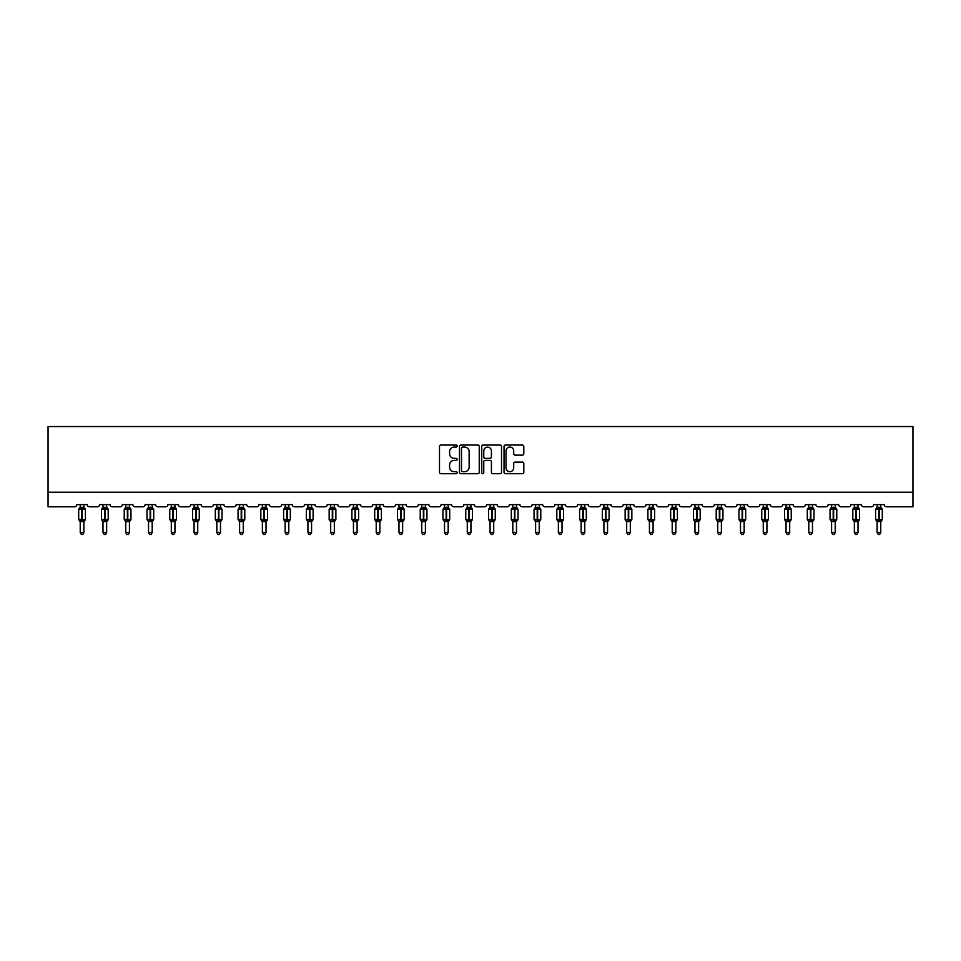 <?xml version="1.0" encoding="UTF-8"?>
<svg xmlns="http://www.w3.org/2000/svg" width="961" height="961" viewBox="0 0 961 961"><rect width="100%" height="100%" fill="white"/><g stroke="black" fill="none" stroke-linecap="round" stroke-linejoin="round"><path stroke-width="1.44" d="M457.148 446.048A0.997 0.997 0 0 0 456.151 445.051L440.919 445.051A1.429 1.429 0 0 0 439.489 446.481L439.489 472.271A1.429 1.429 0 0 0 440.919 473.701L456.151 473.701A0.997 0.997 0 0 0 457.148 472.692A0.997 0.997 0 0 0 456.151 471.695L454.181 471.695A4.589 4.589 0 0 1 449.592 467.106L449.592 464.956A4.589 4.589 0 0 1 454.181 460.379L456.151 460.379A0.997 0.997 0 0 0 457.148 459.37A0.997 0.997 0 0 0 456.151 458.373L454.181 458.373A4.589 4.589 0 0 1 449.592 453.784L449.592 451.634A4.589 4.589 0 0 1 454.181 447.057L456.151 447.057A0.997 0.997 0 0 0 457.148 446.048M522.364 455.142A1.429 1.429 0 0 0 523.805 453.712L523.805 446.481A1.429 1.429 0 0 0 522.364 445.051L505.462 445.051A1.429 1.429 0 0 0 504.032 446.481L504.032 472.271A1.429 1.429 0 0 0 505.462 473.701L522.364 473.701A1.429 1.429 0 0 0 523.805 472.271L523.805 463.526A1.429 1.429 0 0 0 522.364 462.097L515.132 462.097A1.429 1.429 0 0 0 513.703 463.526L513.703 467.863A3.832 3.832 0 0 1 509.871 471.695A3.832 3.832 0 0 1 506.039 467.863L506.039 450.889A3.832 3.832 0 0 1 509.871 447.057A3.832 3.832 0 0 1 513.703 450.889L513.703 453.712A1.429 1.429 0 0 0 515.132 455.142L522.364 455.142M912.95 492.212L912.95 426.54L48.05 426.54L48.05 506.807L74.61 506.807A2.186 2.186 0 0 0 76.808 504.621L87.307 504.621A2.186 2.186 0 0 0 89.505 506.807L97.385 506.807A2.186 2.186 0 0 0 99.572 504.621L110.083 504.621A2.186 2.186 0 0 0 112.269 506.807L120.149 506.807A2.186 2.186 0 0 0 122.335 504.621L132.846 504.621A2.186 2.186 0 0 0 135.033 506.807L142.913 506.807A2.186 2.186 0 0 0 145.111 504.621L155.61 504.621A2.186 2.186 0 0 0 157.808 506.807L165.688 506.807A2.186 2.186 0 0 0 167.875 504.621L178.386 504.621A2.186 2.186 0 0 0 180.572 506.807L188.452 506.807A2.186 2.186 0 0 0 190.638 504.621L201.149 504.621A2.186 2.186 0 0 0 203.336 506.807L211.228 506.807A2.186 2.186 0 0 0 213.414 504.621L223.925 504.621A2.186 2.186 0 0 0 226.111 506.807L233.991 506.807A2.186 2.186 0 0 0 236.178 504.621L246.689 504.621A2.186 2.186 0 0 0 248.875 506.807L256.755 506.807A2.186 2.186 0 0 0 258.953 504.621L269.452 504.621A2.186 2.186 0 0 0 271.651 506.807L279.531 506.807A2.186 2.186 0 0 0 281.717 504.621L292.228 504.621A2.186 2.186 0 0 0 294.414 506.807L302.295 506.807A2.186 2.186 0 0 0 304.481 504.621L314.992 504.621A2.186 2.186 0 0 0 317.178 506.807L325.058 506.807A2.186 2.186 0 0 0 327.257 504.621L337.755 504.621A2.186 2.186 0 0 0 339.954 506.807L347.834 506.807A2.186 2.186 0 0 0 350.02 504.621L360.531 504.621A2.186 2.186 0 0 0 362.717 506.807L370.598 506.807A2.186 2.186 0 0 0 372.784 504.621L383.295 504.621A2.186 2.186 0 0 0 385.481 506.807L393.373 506.807A2.186 2.186 0 0 0 395.56 504.621L406.071 504.621A2.186 2.186 0 0 0 408.257 506.807L416.137 506.807A2.186 2.186 0 0 0 418.323 504.621L428.834 504.621A2.186 2.186 0 0 0 431.021 506.807L438.901 506.807A2.186 2.186 0 0 0 441.099 504.621L451.598 504.621A2.186 2.186 0 0 0 453.796 506.807L461.676 506.807A2.186 2.186 0 0 0 463.863 504.621L474.374 504.621A2.186 2.186 0 0 0 476.56 506.807L484.44 506.807A2.186 2.186 0 0 0 486.626 504.621L497.137 504.621A2.186 2.186 0 0 0 499.324 506.807L507.204 506.807A2.186 2.186 0 0 0 509.402 504.621L519.901 504.621A2.186 2.186 0 0 0 522.099 506.807L529.979 506.807A2.186 2.186 0 0 0 532.166 504.621L542.677 504.621A2.186 2.186 0 0 0 544.863 506.807L552.743 506.807A2.186 2.186 0 0 0 554.929 504.621L565.44 504.621A2.186 2.186 0 0 0 567.627 506.807L575.519 506.807A2.186 2.186 0 0 0 577.705 504.621L588.216 504.621A2.186 2.186 0 0 0 590.402 506.807L598.283 506.807A2.186 2.186 0 0 0 600.469 504.621L610.98 504.621A2.186 2.186 0 0 0 613.166 506.807L621.046 506.807A2.186 2.186 0 0 0 623.245 504.621L633.743 504.621A2.186 2.186 0 0 0 635.942 506.807L643.822 506.807A2.186 2.186 0 0 0 646.008 504.621L656.519 504.621A2.186 2.186 0 0 0 658.705 506.807L666.586 506.807A2.186 2.186 0 0 0 668.772 504.621L679.283 504.621A2.186 2.186 0 0 0 681.469 506.807L689.349 506.807A2.186 2.186 0 0 0 691.548 504.621L702.047 504.621A2.186 2.186 0 0 0 704.245 506.807L712.125 506.807A2.186 2.186 0 0 0 714.311 504.621L724.822 504.621A2.186 2.186 0 0 0 727.009 506.807L734.889 506.807A2.186 2.186 0 0 0 737.075 504.621L747.586 504.621A2.186 2.186 0 0 0 749.772 506.807L757.664 506.807A2.186 2.186 0 0 0 759.851 504.621L770.362 504.621A2.186 2.186 0 0 0 772.548 506.807L780.428 506.807A2.186 2.186 0 0 0 782.614 504.621L793.125 504.621A2.186 2.186 0 0 0 795.312 506.807L803.192 506.807A2.186 2.186 0 0 0 805.39 504.621L815.889 504.621A2.186 2.186 0 0 0 818.087 506.807L825.967 506.807A2.186 2.186 0 0 0 828.154 504.621L838.665 504.621A2.186 2.186 0 0 0 840.851 506.807L848.731 506.807A2.186 2.186 0 0 0 850.917 504.621L861.428 504.621A2.186 2.186 0 0 0 863.615 506.807L871.495 506.807A2.186 2.186 0 0 0 873.693 504.621L884.192 504.621A2.186 2.186 0 0 0 886.39 506.807L912.95 506.807L912.95 492.212L48.05 492.212M479.251 446.481A1.429 1.429 0 0 0 477.809 445.051L460.908 445.051A1.429 1.429 0 0 0 459.478 446.481L459.478 472.271A1.429 1.429 0 0 0 460.908 473.701L477.809 473.701A1.429 1.429 0 0 0 479.251 472.271L479.251 446.481M483.191 445.051L500.092 445.051A1.429 1.429 0 0 1 501.522 446.481L501.522 472.271A1.429 1.429 0 0 1 500.092 473.701L492.861 473.701A1.429 1.429 0 0 1 491.419 472.271L491.419 461.809A1.429 1.429 0 0 0 489.99 460.379L485.197 460.379A1.429 1.429 0 0 0 483.755 461.809L483.755 472.692A0.997 0.997 0 0 1 482.758 473.701A0.997 0.997 0 0 1 481.749 472.692L481.749 446.481A1.429 1.429 0 0 1 483.191 445.051M462.481 447.057A0.997 0.997 0 0 0 461.484 448.054L461.484 470.686A0.997 0.997 0 0 0 462.481 471.695L464.559 471.695A4.589 4.589 0 0 0 469.148 467.106L469.148 451.634A4.589 4.589 0 0 0 464.559 447.057L462.481 447.057M491.419 450.961A3.832 3.832 0 0 0 487.587 447.129A3.832 3.832 0 0 0 483.755 450.961L483.755 456.943A1.429 1.429 0 0 0 485.197 458.373L489.99 458.373A1.429 1.429 0 0 0 491.419 456.943L491.419 450.961M80.231 532.562L83.883 532.562L82.79 534.46L81.325 534.46L80.231 532.562L80.231 521.499A1.61 1.526 180 0 0 79.391 520.153L82.274 519.541L82.274 508.669L84.928 508.645A0.733 0.733 0 0 1 85.409 509.33L78.694 509.33L78.694 519.541L81.841 519.541L81.841 508.669L79.391 508.717A1.61 1.526 0 0 0 80.231 507.36L83.883 507.444L83.883 504.621M83.883 532.562L83.883 521.427L81.841 521.643L81.841 520.201L85.409 519.541A0.733 0.733 0 0 1 84.928 520.225L83.883 521.739M83.883 521.499L83.883 521.499A1.61 1.526 180 0 1 84.724 520.153L82.274 520.201L82.274 521.643M81.841 521.643L80.231 521.487M80.231 504.621L80.231 507.372M80.231 507.444L79.703 509.186L80.231 507.444M84.412 509.186L83.883 507.444M83.883 521.427L84.412 519.685M80.231 521.427L79.703 519.685M102.995 532.562L106.647 532.562L105.554 534.46L104.1 534.46L102.995 532.562L102.995 521.499A1.61 1.526 180 0 0 102.154 520.153L105.049 519.541L105.049 508.669L107.704 508.645A0.733 0.733 0 0 1 108.185 509.33L101.47 509.33L101.47 519.541L104.605 519.541L104.605 508.669L102.154 508.717A1.61 1.526 0 0 0 102.995 507.36L106.647 507.444L106.647 504.621M106.647 532.562L106.647 521.427L104.605 521.643L104.605 520.201L108.185 519.541A0.733 0.733 0 0 1 107.704 520.225L106.647 521.739M106.647 521.499L106.647 521.499A1.61 1.526 180 0 1 107.488 520.153L105.049 520.201L105.049 521.643M104.605 521.643L102.995 521.487M102.995 504.621L102.995 507.372M102.995 507.444L102.467 509.186L102.995 507.444M107.176 509.186L106.647 507.444M106.647 521.427L107.176 519.685M102.995 521.427L102.467 519.685M125.771 532.562L129.423 532.562L128.318 534.46L126.864 534.46L125.771 532.562L125.771 521.499A1.61 1.526 180 0 0 124.93 520.153L127.813 519.541L127.813 508.669L130.468 508.645A0.733 0.733 0 0 1 130.948 509.33L124.233 509.33L124.233 519.541L127.369 519.541L127.369 508.669L124.93 508.717A1.61 1.526 0 0 0 125.771 507.36L129.423 507.444L129.423 504.621M129.423 532.562L129.423 521.427L127.369 521.643L127.369 520.201L130.948 519.541A0.733 0.733 0 0 1 130.468 520.225L129.423 521.739M129.423 521.499L129.423 521.499A1.61 1.526 180 0 1 130.264 520.153L127.813 520.201L127.813 521.643M127.369 521.643L125.771 521.487M125.771 504.621L125.771 507.372M125.771 507.444L125.242 509.186L125.771 507.444M129.951 509.186L129.423 507.444M129.423 521.427L129.951 519.685M125.771 521.427L125.242 519.685M148.535 532.562L152.186 532.562L151.093 534.46L149.628 534.46L148.535 532.562L148.535 521.499A1.61 1.526 180 0 0 147.694 520.153L150.577 519.541L150.577 508.669L153.243 508.645A0.733 0.733 0 0 1 153.712 509.33L147.009 509.33L147.009 519.541L150.144 519.541L150.144 508.669L147.694 508.717A1.61 1.526 0 0 0 148.535 507.36L152.186 507.444L152.186 504.621M152.186 532.562L152.186 521.427L150.144 521.643L150.144 520.201L153.712 519.541A0.733 0.733 0 0 1 153.243 520.225L152.186 521.739M152.186 521.499L152.186 521.499A1.61 1.526 180 0 1 153.027 520.153L150.577 520.201L150.577 521.643M150.144 521.643L148.535 521.487M148.535 504.621L148.535 507.372M148.535 507.444L148.006 509.186L148.535 507.444M152.715 509.186L152.186 507.444M152.186 521.427L152.715 519.685M148.535 521.427L148.006 519.685M171.31 532.562L174.95 532.562L173.857 534.46L172.403 534.46L171.31 532.562L171.31 521.499A1.61 1.526 180 0 0 170.457 520.153L173.352 519.541L173.352 508.669L176.007 508.645A0.733 0.733 0 0 1 176.488 509.33L169.773 509.33L169.773 519.541L172.908 519.541L172.908 508.669L170.457 508.717A1.61 1.526 0 0 0 171.31 507.36L174.95 507.444L174.95 504.621M174.95 532.562L174.95 521.427L172.908 521.643L172.908 520.201L176.488 519.541A0.733 0.733 0 0 1 176.007 520.225L174.95 521.739M174.95 521.499L174.95 521.499A1.61 1.526 180 0 1 175.791 520.153L173.352 520.201L173.352 521.643M172.908 521.643L171.31 521.487M171.31 504.621L171.31 507.372M171.298 507.444L170.77 509.186L171.298 507.444M175.479 509.186L174.95 507.444M174.95 521.427L175.479 519.685M171.298 521.427L170.77 519.685M194.074 532.562L197.726 532.562L196.621 534.46L195.167 534.46L194.074 532.562L194.074 521.499A1.61 1.526 180 0 0 193.233 520.153L196.116 519.541L196.116 508.669L198.771 508.645A0.733 0.733 0 0 1 199.251 509.33L192.536 509.33L192.536 519.541L195.684 519.541L195.684 508.669L193.233 508.717A1.61 1.526 0 0 0 194.074 507.36L197.726 507.444L197.726 504.621M197.726 532.562L197.726 521.427L195.684 521.643L195.684 520.201L199.251 519.541A0.733 0.733 0 0 1 198.771 520.225L197.726 521.739M197.726 521.499L197.726 521.499A1.61 1.526 180 0 1 198.567 520.153L196.116 520.201L196.116 521.643M195.684 521.643L194.074 521.487M194.074 504.621L194.074 507.372M194.074 507.444L193.545 509.186L194.074 507.444M198.254 509.186L197.726 507.444M197.726 521.427L198.254 519.685M194.074 521.427L193.545 519.685M216.838 532.562L220.489 532.562L219.396 534.46L217.931 534.46L216.838 532.562L216.838 521.499A1.61 1.526 180 0 0 215.997 520.153L218.88 519.541L218.88 508.669L221.547 508.645A0.733 0.733 0 0 1 222.027 509.33L215.312 509.33L215.312 519.541L218.447 519.541L218.447 508.669L215.997 508.717A1.61 1.526 0 0 0 216.838 507.36L220.489 507.444L220.489 504.621M220.489 532.562L220.489 521.427L218.447 521.643L218.447 520.201L222.027 519.541A0.733 0.733 0 0 1 221.547 520.225L220.489 521.739M220.489 521.499L220.489 521.499A1.61 1.526 180 0 1 221.33 520.153L218.88 520.201L218.88 521.643M218.447 521.643L216.838 521.487M216.838 504.621L216.838 507.372M216.838 507.444L216.309 509.186L216.838 507.444M221.018 509.186L220.489 507.444M220.489 521.427L221.018 519.685M216.838 521.427L216.309 519.685M239.613 532.562L243.253 532.562L242.16 534.46L240.706 534.46L239.613 532.562L239.613 521.499A1.61 1.526 180 0 0 238.76 520.153L241.655 519.541L241.655 508.669L244.31 508.645A0.733 0.733 0 0 1 244.791 509.33L238.076 509.33L238.076 519.541L241.211 519.541L241.211 508.669L238.76 508.717A1.61 1.526 0 0 0 239.613 507.36L243.265 507.444L243.253 504.621M243.253 532.562L243.265 521.427L241.211 521.643L241.211 520.201L244.791 519.541A0.733 0.733 0 0 1 244.31 520.225L243.253 521.739M243.253 521.499L243.253 521.499A1.61 1.526 180 0 1 244.106 520.153L241.655 520.201L241.655 521.643M241.211 521.643L239.613 521.487M239.613 504.621L239.613 507.372M239.613 507.444L239.085 509.186L239.613 507.444M243.782 509.186L243.265 507.444M243.265 521.427L243.782 519.685M239.613 521.427L239.085 519.685M262.377 532.562L266.029 532.562L264.936 534.46L263.47 534.46L262.377 532.562L262.377 521.499A1.61 1.526 180 0 0 261.536 520.153L264.419 519.541L264.419 508.669L267.086 508.645A0.733 0.733 0 0 1 267.554 509.33L260.839 509.33L260.839 519.541L263.987 519.541L263.987 508.669L261.536 508.717A1.61 1.526 0 0 0 262.377 507.36L266.029 507.444L266.029 504.621M266.029 532.562L266.029 521.427L263.987 521.643L263.987 520.201L267.554 519.541A0.733 0.733 0 0 1 267.086 520.225L266.029 521.739M266.029 521.499L266.029 521.499A1.61 1.526 180 0 1 266.87 520.153L264.419 520.201L264.419 521.643M263.987 521.643L262.377 521.487M262.377 504.621L262.377 507.372M262.377 507.444L261.848 509.186L262.377 507.444M266.557 509.186L266.029 507.444M266.029 521.427L266.557 519.685M262.377 521.427L261.848 519.685M285.141 532.562L288.793 532.562L287.699 534.46L286.246 534.46L285.141 532.562L285.141 521.499A1.61 1.526 180 0 0 284.3 520.153L287.195 519.541L287.195 508.669L289.85 508.645A0.733 0.733 0 0 1 290.33 509.33L283.615 509.33L283.615 519.541L286.75 519.541L286.75 508.669L284.3 508.717A1.61 1.526 0 0 0 285.141 507.36L288.793 507.444L288.793 504.621M288.793 532.562L288.793 521.427L286.75 521.643L286.75 520.201L290.33 519.541A0.733 0.733 0 0 1 289.85 520.225L288.793 521.739M288.793 521.499L288.793 521.499A1.61 1.526 180 0 1 289.633 520.153L287.195 520.201L287.195 521.643M286.75 521.643L285.141 521.487M285.141 504.621L285.141 507.372M285.141 507.444L284.612 509.186L285.141 507.444M289.321 509.186L288.793 507.444M288.793 521.427L289.321 519.685M285.141 521.427L284.612 519.685M307.916 532.562L311.568 532.562L310.463 534.46L309.01 534.46L307.916 532.562L307.916 521.499A1.61 1.526 180 0 0 307.076 520.153L309.959 519.541L309.959 508.669L312.613 508.645A0.733 0.733 0 0 1 313.094 509.33L306.379 509.33L306.379 519.541L309.514 519.541L309.514 508.669L307.076 508.717A1.61 1.526 0 0 0 307.916 507.36L311.568 507.444L311.568 504.621M311.568 532.562L311.568 521.427L309.514 521.643L309.514 520.201L313.094 519.541A0.733 0.733 0 0 1 312.613 520.225L311.568 521.739M311.568 521.499L311.568 521.499A1.61 1.526 180 0 1 312.409 520.153L309.959 520.201L309.959 521.643M309.514 521.643L307.916 521.487M307.916 504.621L307.916 507.372M307.916 507.444L307.388 509.186L307.916 507.444M312.097 509.186L311.568 507.444M311.568 521.427L312.097 519.685M307.916 521.427L307.388 519.685M330.68 532.562L334.332 532.562L333.239 534.46L331.773 534.46L330.68 532.562L330.68 521.499A1.61 1.526 180 0 0 329.839 520.153L332.722 519.541L332.722 508.669L335.389 508.645A0.733 0.733 0 0 1 335.87 509.33L329.155 509.33L329.155 519.541L332.29 519.541L332.29 508.669L329.839 508.717A1.61 1.526 0 0 0 330.68 507.36L334.332 507.444L334.332 504.621M334.332 532.562L334.332 521.427L332.29 521.643L332.29 520.201L335.87 519.541A0.733 0.733 0 0 1 335.389 520.225L334.332 521.739M334.332 521.499L334.332 521.499A1.61 1.526 180 0 1 335.173 520.153L332.722 520.201L332.722 521.643M332.29 521.643L330.68 521.487M330.68 504.621L330.68 507.372M330.68 507.444L330.152 509.186L330.68 507.444M334.86 509.186L334.332 507.444M334.332 521.427L334.86 519.685M330.68 521.427L330.152 519.685M353.456 532.562L357.096 532.562L356.002 534.46L354.549 534.46L353.456 532.562L353.456 521.499A1.61 1.526 180 0 0 352.603 520.153L355.498 519.541L355.498 508.669L358.153 508.645A0.733 0.733 0 0 1 358.633 509.33L351.918 509.33L351.918 519.541L355.053 519.541L355.053 508.669L352.603 508.717A1.61 1.526 0 0 0 353.456 507.36L357.096 507.444L357.096 504.621M357.096 532.562L357.096 521.427L355.053 521.643L355.053 520.201L358.633 519.541A0.733 0.733 0 0 1 358.153 520.225L357.096 521.739M357.096 521.499L357.096 521.499A1.61 1.526 180 0 1 357.936 520.153L355.498 520.201L355.498 521.643M355.053 521.643L353.456 521.487M353.456 504.621L353.456 507.372M353.444 507.444L352.915 509.186L353.444 507.444M357.624 509.186L357.096 507.444M357.096 521.427L357.624 519.685M353.444 521.427L352.915 519.685M376.219 532.562L379.871 532.562L378.766 534.46L377.313 534.46L376.219 532.562L376.219 521.499A1.61 1.526 180 0 0 375.379 520.153L378.262 519.541L378.262 508.669L380.916 508.645A0.733 0.733 0 0 1 381.397 509.33L374.682 509.33L374.682 519.541L377.829 519.541L377.829 508.669L375.379 508.717A1.61 1.526 0 0 0 376.219 507.36L379.871 507.444L379.871 504.621M379.871 532.562L379.871 521.427L377.829 521.643L377.829 520.201L381.397 519.541A0.733 0.733 0 0 1 380.916 520.225L379.871 521.739M379.871 521.499L379.871 521.499A1.61 1.526 180 0 1 380.712 520.153L378.262 520.201L378.262 521.643M377.829 521.643L376.219 521.487M376.219 504.621L376.219 507.372M376.219 507.444L375.691 509.186L376.219 507.444M380.4 509.186L379.871 507.444M379.871 521.427L380.4 519.685M376.219 521.427L375.691 519.685M398.983 532.562L402.635 532.562L401.542 534.46L400.088 534.46L398.983 532.562L398.983 521.499A1.61 1.526 180 0 0 398.142 520.153L401.025 519.541L401.025 508.669L403.692 508.645A0.733 0.733 0 0 1 404.173 509.33L397.458 509.33L397.458 519.541L400.593 519.541L400.593 508.669L398.142 508.717A1.61 1.526 0 0 0 398.983 507.36L402.635 507.444L402.635 504.621M402.635 532.562L402.635 521.427L400.593 521.643L400.593 520.201L404.173 519.541A0.733 0.733 0 0 1 403.692 520.225L402.635 521.739M402.635 521.499L402.635 521.499A1.61 1.526 180 0 1 403.476 520.153L401.025 520.201L401.025 521.643M400.593 521.643L398.983 521.487M398.983 504.621L398.983 507.372M398.983 507.444L398.455 509.186L398.983 507.444M403.164 509.186L402.635 507.444M402.635 521.427L403.164 519.685M398.983 521.427L398.455 519.685M421.759 532.562L425.399 532.562L424.306 534.46L422.852 534.46L421.759 532.562L421.759 521.499A1.61 1.526 180 0 0 420.918 520.153L423.801 519.541L423.801 508.669L426.456 508.645A0.733 0.733 0 0 1 426.936 509.33L420.221 509.33L420.221 519.541L423.357 519.541L423.357 508.669L420.918 508.717A1.61 1.526 0 0 0 421.759 507.36L425.411 507.444L425.399 504.621M425.399 532.562L425.411 521.427L423.357 521.643L423.357 520.201L426.936 519.541A0.733 0.733 0 0 1 426.456 520.225L425.399 521.739M425.399 521.499L425.399 521.499A1.61 1.526 180 0 1 426.252 520.153L423.801 520.201L423.801 521.643M423.357 521.643L421.759 521.487M421.759 504.621L421.759 507.372M421.759 507.444L421.23 509.186L421.759 507.444M425.939 509.186L425.411 507.444M425.411 521.427L425.939 519.685M421.759 521.427L421.23 519.685M444.523 532.562L448.174 532.562L447.081 534.46L445.616 534.46L444.523 532.562L444.523 521.499A1.61 1.526 180 0 0 443.682 520.153L446.565 519.541L446.565 508.669L449.231 508.645A0.733 0.733 0 0 1 449.7 509.33L442.985 509.33L442.985 519.541L446.132 519.541L446.132 508.669L443.682 508.717A1.61 1.526 0 0 0 444.523 507.36L448.174 507.444L448.174 504.621M448.174 532.562L448.174 521.427L446.132 521.643L446.132 520.201L449.7 519.541A0.733 0.733 0 0 1 449.231 520.225L448.174 521.739M448.174 521.499L448.174 521.499A1.61 1.526 180 0 1 449.015 520.153L446.565 520.201L446.565 521.643M446.132 521.643L444.523 521.487M444.523 504.621L444.523 507.372M444.523 507.444L443.994 509.186L444.523 507.444M448.703 509.186L448.174 507.444M448.174 521.427L448.703 519.685M444.523 521.427L443.994 519.685M467.286 532.562L470.938 532.562L469.845 534.46L468.391 534.46L467.286 532.562L467.286 521.499A1.61 1.526 180 0 0 466.445 520.153L469.34 519.541L469.34 508.669L471.995 508.645A0.733 0.733 0 0 1 472.476 509.33L465.761 509.33L465.761 519.541L468.896 519.541L468.896 508.669L466.445 508.717A1.61 1.526 0 0 0 467.286 507.36L470.938 507.444L470.938 504.621M470.938 532.562L470.938 521.427L468.896 521.643L468.896 520.201L472.476 519.541A0.733 0.733 0 0 1 471.995 520.225L470.938 521.739M470.938 521.499L470.938 521.499A1.61 1.526 180 0 1 471.779 520.153L469.34 520.201L469.34 521.643M468.896 521.643L467.286 521.487M467.286 504.621L467.286 507.372M467.286 507.444L466.758 509.186L467.286 507.444M471.467 509.186L470.938 507.444M470.938 521.427L471.467 519.685M467.286 521.427L466.758 519.685M490.062 532.562L493.714 532.562L492.609 534.46L491.155 534.46L490.062 532.562L490.062 521.499A1.61 1.526 180 0 0 489.221 520.153L492.104 519.541L492.104 508.669L494.759 508.645A0.733 0.733 0 0 1 495.239 509.33L488.524 509.33L488.524 519.541L491.66 519.541L491.66 508.669L489.221 508.717A1.61 1.526 0 0 0 490.062 507.36L493.714 507.444L493.714 504.621M493.714 532.562L493.714 521.427L491.66 521.643L491.66 520.201L495.239 519.541A0.733 0.733 0 0 1 494.759 520.225L493.714 521.739M493.714 521.499L493.714 521.499A1.61 1.526 180 0 1 494.555 520.153L492.104 520.201L492.104 521.643M491.66 521.643L490.062 521.487M490.062 504.621L490.062 507.372M490.062 507.444L489.533 509.186L490.062 507.444M494.242 509.186L493.714 507.444M493.714 521.427L494.242 519.685M490.062 521.427L489.533 519.685M512.826 532.562L516.477 532.562L515.384 534.46L513.919 534.46L512.826 532.562L512.826 521.499A1.61 1.526 180 0 0 511.985 520.153L514.868 519.541L514.868 508.669L517.535 508.645A0.733 0.733 0 0 1 518.015 509.33L511.3 509.33L511.3 519.541L514.435 519.541L514.435 508.669L511.985 508.717A1.61 1.526 0 0 0 512.826 507.36L516.477 507.444L516.477 504.621M516.477 532.562L516.477 521.427L514.435 521.643L514.435 520.201L518.015 519.541A0.733 0.733 0 0 1 517.535 520.225L516.477 521.739M516.477 521.499L516.477 521.499A1.61 1.526 180 0 1 517.318 520.153L514.868 520.201L514.868 521.643M514.435 521.643L512.826 521.487M512.826 504.621L512.826 507.372M512.826 507.444L512.297 509.186L512.826 507.444M517.006 509.186L516.477 507.444M516.477 521.427L517.006 519.685M512.826 521.427L512.297 519.685M535.601 532.562L539.241 532.562L538.148 534.46L536.694 534.46L535.601 532.562L535.601 521.499A1.61 1.526 180 0 0 534.748 520.153L537.643 519.541L537.643 508.669L540.298 508.645A0.733 0.733 0 0 1 540.779 509.33L534.064 509.33L534.064 519.541L537.199 519.541L537.199 508.669L534.748 508.717A1.61 1.526 0 0 0 535.601 507.36L539.241 507.444L539.241 504.621M539.241 532.562L539.241 521.427L537.199 521.643L537.199 520.201L540.779 519.541A0.733 0.733 0 0 1 540.298 520.225L539.241 521.739M539.241 521.499L539.241 521.499A1.61 1.526 180 0 1 540.082 520.153L537.643 520.201L537.643 521.643M537.199 521.643L535.601 521.487M535.601 504.621L535.601 507.372M535.589 507.444L535.061 509.186L535.589 507.444M539.77 509.186L539.241 507.444M539.241 521.427L539.77 519.685M535.589 521.427L535.061 519.685M558.365 532.562L562.017 532.562L560.912 534.46L559.458 534.46L558.365 532.562L558.365 521.499A1.61 1.526 180 0 0 557.524 520.153L560.407 519.541L560.407 508.669L563.062 508.645A0.733 0.733 0 0 1 563.542 509.33L556.827 509.33L556.827 519.541L559.975 519.541L559.975 508.669L557.524 508.717A1.61 1.526 0 0 0 558.365 507.36L562.017 507.444L562.017 504.621M562.017 532.562L562.017 521.427L559.975 521.643L559.975 520.201L563.542 519.541A0.733 0.733 0 0 1 563.062 520.225L562.017 521.739M562.017 521.499L562.017 521.499A1.61 1.526 180 0 1 562.858 520.153L560.407 520.201L560.407 521.643M559.975 521.643L558.365 521.487M558.365 504.621L558.365 507.372M558.365 507.444L557.836 509.186L558.365 507.444M562.545 509.186L562.017 507.444M562.017 521.427L562.545 519.685M558.365 521.427L557.836 519.685M581.129 532.562L584.781 532.562L583.687 534.46L582.234 534.46L581.129 532.562L581.129 521.499A1.61 1.526 180 0 0 580.288 520.153L583.171 519.541L583.171 508.669L585.838 508.645A0.733 0.733 0 0 1 586.318 509.33L579.603 509.33L579.603 519.541L582.738 519.541L582.738 508.669L580.288 508.717A1.61 1.526 0 0 0 581.129 507.36L584.781 507.444L584.781 504.621M584.781 532.562L584.781 521.427L582.738 521.643L582.738 520.201L586.318 519.541A0.733 0.733 0 0 1 585.838 520.225L584.781 521.739M584.781 521.499L584.781 521.499A1.61 1.526 180 0 1 585.621 520.153L583.171 520.201L583.171 521.643M582.738 521.643L581.129 521.487M581.129 504.621L581.129 507.372M581.129 507.444L580.6 509.186L581.129 507.444M585.309 509.186L584.781 507.444M584.781 521.427L585.309 519.685M581.129 521.427L580.6 519.685M603.904 532.562L607.544 532.562L606.451 534.46L604.998 534.46L603.904 532.562L603.904 521.499A1.61 1.526 180 0 0 603.064 520.153L605.947 519.541L605.947 508.669L608.601 508.645A0.733 0.733 0 0 1 609.082 509.33L602.367 509.33L602.367 519.541L605.502 519.541L605.502 508.669L603.064 508.717A1.61 1.526 0 0 0 603.904 507.36L607.556 507.444L607.544 504.621M607.544 532.562L607.556 521.427L605.502 521.643L605.502 520.201L609.082 519.541A0.733 0.733 0 0 1 608.601 520.225L607.544 521.739M607.544 521.499L607.544 521.499A1.61 1.526 180 0 1 608.397 520.153L605.947 520.201L605.947 521.643M605.502 521.643L603.904 521.487M603.904 504.621L603.904 507.372M603.904 507.444L603.376 509.186L603.904 507.444M608.085 509.186L607.556 507.444M607.556 521.427L608.085 519.685M603.904 521.427L603.376 519.685M626.668 532.562L630.32 532.562L629.227 534.46L627.761 534.46L626.668 532.562L626.668 521.499A1.61 1.526 180 0 0 625.827 520.153L628.71 519.541L628.71 508.669L631.377 508.645A0.733 0.733 0 0 1 631.845 509.33L625.13 509.33L625.13 519.541L628.278 519.541L628.278 508.669L625.827 508.717A1.61 1.526 0 0 0 626.668 507.36L630.32 507.444L630.32 504.621M630.32 532.562L630.32 521.427L628.278 521.643L628.278 520.201L631.845 519.541A0.733 0.733 0 0 1 631.377 520.225L630.32 521.739M630.32 521.499L630.32 521.499A1.61 1.526 180 0 1 631.161 520.153L628.71 520.201L628.71 521.643M628.278 521.643L626.668 521.487M626.668 504.621L626.668 507.372M626.668 507.444L626.14 509.186L626.668 507.444M630.848 509.186L630.32 507.444M630.32 521.427L630.848 519.685M626.668 521.427L626.14 519.685M649.432 532.562L653.084 532.562L651.99 534.46L650.537 534.46L649.432 532.562L649.432 521.499A1.61 1.526 180 0 0 648.591 520.153L651.486 519.541L651.486 508.669L654.141 508.645A0.733 0.733 0 0 1 654.621 509.33L647.906 509.33L647.906 519.541L651.041 519.541L651.041 508.669L648.591 508.717A1.61 1.526 0 0 0 649.432 507.36L653.084 507.444L653.084 504.621M653.084 532.562L653.084 521.427L651.041 521.643L651.041 520.201L654.621 519.541A0.733 0.733 0 0 1 654.141 520.225L653.084 521.739M653.084 521.499L653.084 521.499A1.61 1.526 180 0 1 653.924 520.153L651.486 520.201L651.486 521.643M651.041 521.643L649.432 521.487M649.432 504.621L649.432 507.372M649.432 507.444L648.903 509.186L649.432 507.444M653.612 509.186L653.084 507.444M653.084 521.427L653.612 519.685M649.432 521.427L648.903 519.685M672.207 532.562L675.859 532.562L674.754 534.46L673.301 534.46L672.207 532.562L672.207 521.499A1.61 1.526 180 0 0 671.367 520.153L674.25 519.541L674.25 508.669L676.904 508.645A0.733 0.733 0 0 1 677.385 509.33L670.67 509.33L670.67 519.541L673.805 519.541L673.805 508.669L671.367 508.717A1.61 1.526 0 0 0 672.207 507.36L675.859 507.444L675.859 504.621M675.859 532.562L675.859 521.427L673.805 521.643L673.805 520.201L677.385 519.541A0.733 0.733 0 0 1 676.904 520.225L675.859 521.739M675.859 521.499L675.859 521.499A1.61 1.526 180 0 1 676.7 520.153L674.25 520.201L674.25 521.643M673.805 521.643L672.207 521.487M672.207 504.621L672.207 507.372M672.207 507.444L671.679 509.186L672.207 507.444M676.388 509.186L675.859 507.444M675.859 521.427L676.388 519.685M672.207 521.427L671.679 519.685M694.971 532.562L698.623 532.562L697.53 534.46L696.064 534.46L694.971 532.562L694.971 521.499A1.61 1.526 180 0 0 694.13 520.153L697.013 519.541L697.013 508.669L699.68 508.645A0.733 0.733 0 0 1 700.161 509.33L693.446 509.33L693.446 519.541L696.581 519.541L696.581 508.669L694.13 508.717A1.61 1.526 0 0 0 694.971 507.36L698.623 507.444L698.623 504.621M698.623 532.562L698.623 521.427L696.581 521.643L696.581 520.201L700.161 519.541A0.733 0.733 0 0 1 699.68 520.225L698.623 521.739M698.623 521.499L698.623 521.499A1.61 1.526 180 0 1 699.464 520.153L697.013 520.201L697.013 521.643M696.581 521.643L694.971 521.487M694.971 504.621L694.971 507.372M694.971 507.444L694.443 509.186L694.971 507.444M699.152 509.186L698.623 507.444M698.623 521.427L699.152 519.685M694.971 521.427L694.443 519.685M717.747 532.562L721.387 532.562L720.294 534.46L718.84 534.46L717.747 532.562L717.747 521.499A1.61 1.526 180 0 0 716.894 520.153L719.789 519.541L719.789 508.669L722.444 508.645A0.733 0.733 0 0 1 722.924 509.33L716.209 509.33L716.209 519.541L719.345 519.541L719.345 508.669L716.894 508.717A1.61 1.526 0 0 0 717.747 507.36L721.387 507.444L721.387 504.621M721.387 532.562L721.387 521.427L719.345 521.643L719.345 520.201L722.924 519.541A0.733 0.733 0 0 1 722.444 520.225L721.387 521.739M721.387 521.499L721.387 521.499A1.61 1.526 180 0 1 722.24 520.153L719.789 520.201L719.789 521.643M719.345 521.643L717.747 521.487M717.747 504.621L717.747 507.372M717.735 507.444L717.218 509.186L717.735 507.444M721.915 509.186L721.387 507.444M721.387 521.427L721.915 519.685M717.735 521.427L717.218 519.685M740.511 532.562L744.162 532.562L743.069 534.46L741.604 534.46L740.511 532.562L740.511 521.499A1.61 1.526 180 0 0 739.67 520.153L742.553 519.541L742.553 508.669L745.207 508.645A0.733 0.733 0 0 1 745.688 509.33L738.973 509.33L738.973 519.541L742.12 519.541L742.12 508.669L739.67 508.717A1.61 1.526 0 0 0 740.511 507.36L744.162 507.444L744.162 504.621M744.162 532.562L744.162 521.427L742.12 521.643L742.12 520.201L745.688 519.541A0.733 0.733 0 0 1 745.207 520.225L744.162 521.739M744.162 521.499L744.162 521.499A1.61 1.526 180 0 1 745.003 520.153L742.553 520.201L742.553 521.643M742.12 521.643L740.511 521.487M740.511 504.621L740.511 507.372M740.511 507.444L739.982 509.186L740.511 507.444M744.691 509.186L744.162 507.444M744.162 521.427L744.691 519.685M740.511 521.427L739.982 519.685M763.274 532.562L766.926 532.562L765.833 534.46L764.379 534.46L763.274 532.562L763.274 521.499A1.61 1.526 180 0 0 762.433 520.153L765.316 519.541L765.316 508.669L767.983 508.645A0.733 0.733 0 0 1 768.464 509.33L761.749 509.33L761.749 519.541L764.884 519.541L764.884 508.669L762.433 508.717A1.61 1.526 0 0 0 763.274 507.36L766.926 507.444L766.926 504.621M766.926 532.562L766.926 521.427L764.884 521.643L764.884 520.201L768.464 519.541A0.733 0.733 0 0 1 767.983 520.225L766.926 521.739M766.926 521.499L766.926 521.499A1.61 1.526 180 0 1 767.767 520.153L765.316 520.201L765.316 521.643M764.884 521.643L763.274 521.487M763.274 504.621L763.274 507.372M763.274 507.444L762.746 509.186L763.274 507.444M767.455 509.186L766.926 507.444M766.926 521.427L767.455 519.685M763.274 521.427L762.746 519.685M786.05 532.562L789.69 532.562L788.597 534.46L787.143 534.46L786.05 532.562L786.05 521.499A1.61 1.526 180 0 0 785.209 520.153L788.092 519.541L788.092 508.669L790.747 508.645A0.733 0.733 0 0 1 791.227 509.33L784.512 509.33L784.512 519.541L787.648 519.541L787.648 508.669L785.209 508.717A1.61 1.526 0 0 0 786.05 507.36L789.702 507.444L789.69 504.621M789.69 532.562L789.702 521.427L787.648 521.643L787.648 520.201L791.227 519.541A0.733 0.733 0 0 1 790.747 520.225L789.69 521.739M789.69 521.499L789.69 521.499A1.61 1.526 180 0 1 790.543 520.153L788.092 520.201L788.092 521.643M787.648 521.643L786.05 521.487M786.05 504.621L786.05 507.372M786.05 507.444L785.521 509.186L786.05 507.444M790.23 509.186L789.702 507.444M789.702 521.427L790.23 519.685M786.05 521.427L785.521 519.685M808.814 532.562L812.465 532.562L811.372 534.46L809.907 534.46L808.814 532.562L808.814 521.499A1.61 1.526 180 0 0 807.973 520.153L810.856 519.541L810.856 508.669L813.523 508.645A0.733 0.733 0 0 1 813.991 509.33L807.288 509.33L807.288 519.541L810.423 519.541L810.423 508.669L807.973 508.717A1.61 1.526 0 0 0 808.814 507.36L812.465 507.444L812.465 504.621M812.465 532.562L812.465 521.427L810.423 521.643L810.423 520.201L813.991 519.541A0.733 0.733 0 0 1 813.523 520.225L812.465 521.739M812.465 521.499L812.465 521.499A1.61 1.526 180 0 1 813.306 520.153L810.856 520.201L810.856 521.643M810.423 521.643L808.814 521.487M808.814 504.621L808.814 507.372M808.814 507.444L808.285 509.186L808.814 507.444M812.994 509.186L812.465 507.444M812.465 521.427L812.994 519.685M808.814 521.427L808.285 519.685M831.577 532.562L835.229 532.562L834.136 534.46L832.682 534.46L831.577 532.562L831.577 521.499A1.61 1.526 180 0 0 830.736 520.153L833.631 519.541L833.631 508.669L836.286 508.645A0.733 0.733 0 0 1 836.767 509.33L830.052 509.33L830.052 519.541L833.187 519.541L833.187 508.669L830.736 508.717A1.61 1.526 0 0 0 831.577 507.36L835.229 507.444L835.229 504.621M835.229 532.562L835.229 521.427L833.187 521.643L833.187 520.201L836.767 519.541A0.733 0.733 0 0 1 836.286 520.225L835.229 521.739M835.229 521.499L835.229 521.499A1.61 1.526 180 0 1 836.07 520.153L833.631 520.201L833.631 521.643M833.187 521.643L831.577 521.487M831.577 504.621L831.577 507.372M831.577 507.444L831.049 509.186L831.577 507.444M835.758 509.186L835.229 507.444M835.229 521.427L835.758 519.685M831.577 521.427L831.049 519.685M854.353 532.562L858.005 532.562L856.9 534.46L855.446 534.46L854.353 532.562L854.353 521.499A1.61 1.526 180 0 0 853.512 520.153L856.395 519.541L856.395 508.669L859.05 508.645A0.733 0.733 0 0 1 859.53 509.33L852.815 509.33L852.815 519.541L855.951 519.541L855.951 508.669L853.512 508.717A1.61 1.526 0 0 0 854.353 507.36L858.005 507.444L858.005 504.621M858.005 532.562L858.005 521.427L855.951 521.643L855.951 520.201L859.53 519.541A0.733 0.733 0 0 1 859.05 520.225L858.005 521.739M858.005 521.499L858.005 521.499A1.61 1.526 180 0 1 858.846 520.153L856.395 520.201L856.395 521.643M855.951 521.643L854.353 521.487M854.353 504.621L854.353 507.372M854.353 507.444L853.824 509.186L854.353 507.444M858.533 509.186L858.005 507.444M858.005 521.427L858.533 519.685M854.353 521.427L853.824 519.685M877.117 532.562L880.769 532.562L879.675 534.46L878.21 534.46L877.117 532.562L877.117 521.499A1.61 1.526 180 0 0 876.276 520.153L879.159 519.541L879.159 508.669L881.826 508.645A0.733 0.733 0 0 1 882.306 509.33L875.591 509.33L875.591 519.541L878.726 519.541L878.726 508.669L876.276 508.717A1.61 1.526 0 0 0 877.117 507.36L880.769 507.444L880.769 504.621M880.769 532.562L880.769 521.427L878.726 521.643L878.726 520.201L882.306 519.541A0.733 0.733 0 0 1 881.826 520.225L880.769 521.739M880.769 521.499L880.769 521.499A1.61 1.526 180 0 1 881.609 520.153L879.159 520.201L879.159 521.643M878.726 521.643L877.117 521.487M877.117 504.621L877.117 507.372M877.117 507.444L876.588 509.186L877.117 507.444M881.297 509.186L880.769 507.444M880.769 521.427L881.297 519.685M877.117 521.427L876.588 519.685M82.274 507.228L82.274 508.669L81.841 507.228M84.724 508.717A1.61 1.526 0 0 1 83.883 507.36M105.049 507.228L105.049 508.669L104.605 507.228M107.488 508.717A1.61 1.526 0 0 1 106.647 507.36M127.813 507.228L127.813 508.669L127.369 507.228M130.264 508.717A1.61 1.526 0 0 1 129.423 507.36M150.577 507.228L150.577 508.669L150.144 507.228M153.027 508.717A1.61 1.526 0 0 1 152.186 507.36M173.352 507.228L173.352 508.669L172.908 507.228M175.791 508.717A1.61 1.526 0 0 1 174.95 507.36M196.116 507.228L196.116 508.669L195.684 507.228M198.567 508.717A1.61 1.526 0 0 1 197.726 507.36M218.88 507.228L218.88 508.669L218.447 507.228M221.33 508.717A1.61 1.526 0 0 1 220.489 507.36M241.655 507.228L241.655 508.669L241.211 507.228M244.106 508.717A1.61 1.526 0 0 1 243.253 507.36M264.419 507.228L264.419 508.669L263.987 507.228M266.87 508.717A1.61 1.526 0 0 1 266.029 507.36M287.195 507.228L287.195 508.669L286.75 507.228M289.633 508.717A1.61 1.526 0 0 1 288.793 507.36M309.959 507.228L309.959 508.669L309.514 507.228M312.409 508.717A1.61 1.526 0 0 1 311.568 507.36M332.722 507.228L332.722 508.669L332.29 507.228M335.173 508.717A1.61 1.526 0 0 1 334.332 507.36M355.498 507.228L355.498 508.669L355.053 507.228M357.936 508.717A1.61 1.526 0 0 1 357.096 507.36M378.262 507.228L378.262 508.669L377.829 507.228M380.712 508.717A1.61 1.526 0 0 1 379.871 507.36M401.025 507.228L401.025 508.669L400.593 507.228M403.476 508.717A1.61 1.526 0 0 1 402.635 507.36M423.801 507.228L423.801 508.669L423.357 507.228M426.252 508.717A1.61 1.526 0 0 1 425.399 507.36M446.565 507.228L446.565 508.669L446.132 507.228M449.015 508.717A1.61 1.526 0 0 1 448.174 507.36M469.34 507.228L469.34 508.669L468.896 507.228M471.779 508.717A1.61 1.526 0 0 1 470.938 507.36M492.104 507.228L492.104 508.669L491.66 507.228M494.555 508.717A1.61 1.526 0 0 1 493.714 507.36M514.868 507.228L514.868 508.669L514.435 507.228M517.318 508.717A1.61 1.526 0 0 1 516.477 507.36M537.643 507.228L537.643 508.669L537.199 507.228M540.082 508.717A1.61 1.526 0 0 1 539.241 507.36M560.407 507.228L560.407 508.669L559.975 507.228M562.858 508.717A1.61 1.526 0 0 1 562.017 507.36M583.171 507.228L583.171 508.669L582.738 507.228M585.621 508.717A1.61 1.526 0 0 1 584.781 507.36M605.947 507.228L605.947 508.669L605.502 507.228M608.397 508.717A1.61 1.526 0 0 1 607.544 507.36M628.71 507.228L628.71 508.669L628.278 507.228M631.161 508.717A1.61 1.526 0 0 1 630.32 507.36M651.486 507.228L651.486 508.669L651.041 507.228M653.924 508.717A1.61 1.526 0 0 1 653.084 507.36M674.25 507.228L674.25 508.669L673.805 507.228M676.7 508.717A1.61 1.526 0 0 1 675.859 507.36M697.013 507.228L697.013 508.669L696.581 507.228M699.464 508.717A1.61 1.526 0 0 1 698.623 507.36M719.789 507.228L719.789 508.669L719.345 507.228M722.24 508.717A1.61 1.526 0 0 1 721.387 507.36M742.553 507.228L742.553 508.669L742.12 507.228M745.003 508.717A1.61 1.526 0 0 1 744.162 507.36M765.316 507.228L765.316 508.669L764.884 507.228M767.767 508.717A1.61 1.526 0 0 1 766.926 507.36M788.092 507.228L788.092 508.669L787.648 507.228M790.543 508.717A1.61 1.526 0 0 1 789.69 507.36M810.856 507.228L810.856 508.669L810.423 507.228M813.306 508.717A1.61 1.526 0 0 1 812.465 507.36M833.631 507.228L833.631 508.669L833.187 507.228M836.07 508.717A1.61 1.526 0 0 1 835.229 507.36M856.395 507.228L856.395 508.669L855.951 507.228M858.846 508.717A1.61 1.526 0 0 1 858.005 507.36M879.159 507.228L879.159 508.669L878.726 507.228M881.609 508.717A1.61 1.526 0 0 1 880.769 507.36M85.409 519.541L85.409 509.33M80.231 521.739L78.694 519.541M80.231 507.132L78.694 509.33M84.928 508.645L83.883 507.132M108.185 519.541L108.185 509.33M102.995 521.739L101.47 519.541M102.995 507.132L101.47 509.33M107.704 508.645L106.647 507.132M130.948 519.541L130.948 509.33M125.771 521.739L124.233 519.541M125.771 507.132L124.233 509.33M130.468 508.645L129.423 507.132M153.712 519.541L153.712 509.33M148.535 521.739L147.009 519.541M148.535 507.132L147.009 509.33M153.243 508.645L152.186 507.132M176.488 519.541L176.488 509.33M171.31 521.739L169.773 519.541M171.31 507.132L169.773 509.33M176.007 508.645L174.95 507.132M199.251 519.541L199.251 509.33M194.074 521.739L192.536 519.541M194.074 507.132L192.536 509.33M198.771 508.645L197.726 507.132M222.027 519.541L222.027 509.33M216.838 521.739L215.312 519.541M216.838 507.132L215.312 509.33M221.547 508.645L220.489 507.132M244.791 519.541L244.791 509.33M239.613 521.739L238.076 519.541M239.613 507.132L238.076 509.33M244.31 508.645L243.253 507.132M267.554 519.541L267.554 509.33M262.377 521.739L260.839 519.541M262.377 507.132L260.839 509.33M267.086 508.645L266.029 507.132M290.33 519.541L290.33 509.33M285.141 521.739L283.615 519.541M285.141 507.132L283.615 509.33M289.85 508.645L288.793 507.132M313.094 519.541L313.094 509.33M307.916 521.739L306.379 519.541M307.916 507.132L306.379 509.33M312.613 508.645L311.568 507.132M335.87 519.541L335.87 509.33M330.68 521.739L329.155 519.541M330.68 507.132L329.155 509.33M335.389 508.645L334.332 507.132M358.633 519.541L358.633 509.33M353.456 521.739L351.918 519.541M353.456 507.132L351.918 509.33M358.153 508.645L357.096 507.132M381.397 519.541L381.397 509.33M376.219 521.739L374.682 519.541M376.219 507.132L374.682 509.33M380.916 508.645L379.871 507.132M404.173 519.541L404.173 509.33M398.983 521.739L397.458 519.541M398.983 507.132L397.458 509.33M403.692 508.645L402.635 507.132M426.936 519.541L426.936 509.33M421.759 521.739L420.221 519.541M421.759 507.132L420.221 509.33M426.456 508.645L425.399 507.132M449.7 519.541L449.7 509.33M444.523 521.739L442.985 519.541M444.523 507.132L442.985 509.33M449.231 508.645L448.174 507.132M472.476 519.541L472.476 509.33M467.286 521.739L465.761 519.541M467.286 507.132L465.761 509.33M471.995 508.645L470.938 507.132M495.239 519.541L495.239 509.33M490.062 521.739L488.524 519.541M490.062 507.132L488.524 509.33M494.759 508.645L493.714 507.132M518.015 519.541L518.015 509.33M512.826 521.739L511.3 519.541M512.826 507.132L511.3 509.33M517.535 508.645L516.477 507.132M540.779 519.541L540.779 509.33M535.601 521.739L534.064 519.541M535.601 507.132L534.064 509.33M540.298 508.645L539.241 507.132M563.542 519.541L563.542 509.33M558.365 521.739L556.827 519.541M558.365 507.132L556.827 509.33M563.062 508.645L562.017 507.132M586.318 519.541L586.318 509.33M581.129 521.739L579.603 519.541M581.129 507.132L579.603 509.33M585.838 508.645L584.781 507.132M609.082 519.541L609.082 509.33M603.904 521.739L602.367 519.541M603.904 507.132L602.367 509.33M608.601 508.645L607.544 507.132M631.845 519.541L631.845 509.33M626.668 521.739L625.13 519.541M626.668 507.132L625.13 509.33M631.377 508.645L630.32 507.132M654.621 519.541L654.621 509.33M649.432 521.739L647.906 519.541M649.432 507.132L647.906 509.33M654.141 508.645L653.084 507.132M677.385 519.541L677.385 509.33M672.207 521.739L670.67 519.541M672.207 507.132L670.67 509.33M676.904 508.645L675.859 507.132M700.161 519.541L700.161 509.33M694.971 521.739L693.446 519.541M694.971 507.132L693.446 509.33M699.68 508.645L698.623 507.132M722.924 519.541L722.924 509.33M717.747 521.739L716.209 519.541M717.747 507.132L716.209 509.33M722.444 508.645L721.387 507.132M745.688 519.541L745.688 509.33M740.511 521.739L738.973 519.541M740.511 507.132L738.973 509.33M745.207 508.645L744.162 507.132M768.464 519.541L768.464 509.33M763.274 521.739L761.749 519.541M763.274 507.132L761.749 509.33M767.983 508.645L766.926 507.132M791.227 519.541L791.227 509.33M786.05 521.739L784.512 519.541M786.05 507.132L784.512 509.33M790.747 508.645L789.69 507.132M813.991 519.541L813.991 509.33M808.814 521.739L807.288 519.541M808.814 507.132L807.288 509.33M813.523 508.645L812.465 507.132M836.767 519.541L836.767 509.33M831.577 521.739L830.052 519.541M831.577 507.132L830.052 509.33M836.286 508.645L835.229 507.132M859.53 519.541L859.53 509.33M854.353 521.739L852.815 519.541M854.353 507.132L852.815 509.33M859.05 508.645L858.005 507.132M882.306 519.541L882.306 509.33M877.117 521.739L875.591 519.541M877.117 507.132L875.591 509.33M881.826 508.645L880.769 507.132"/></g></svg>
